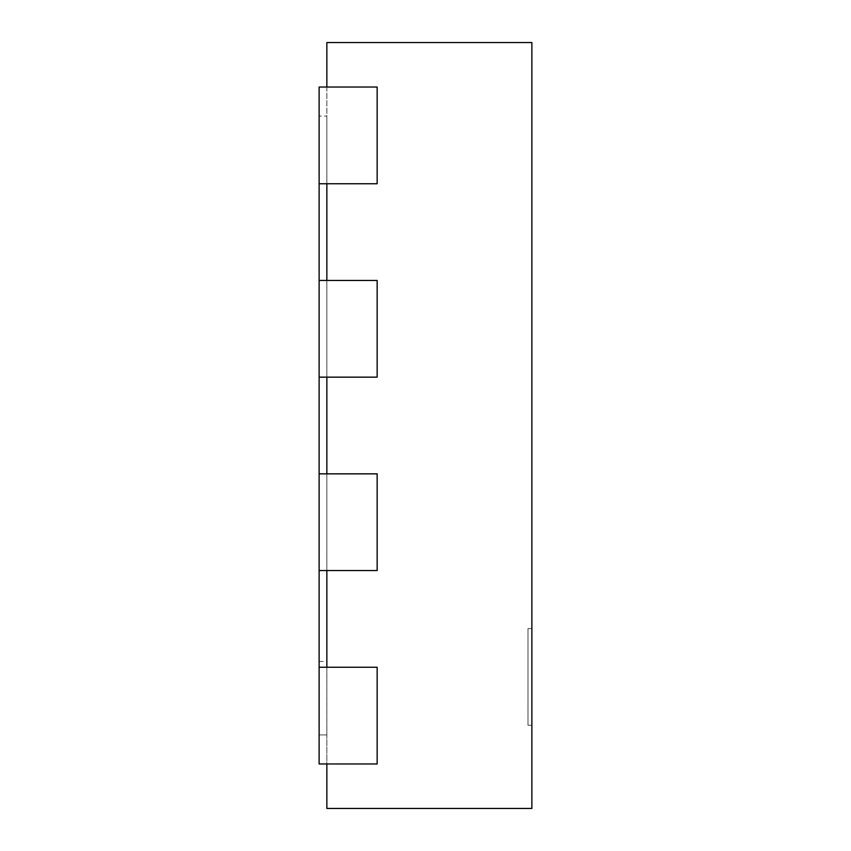 <?xml version="1.0" encoding="UTF-8"?>
<svg xmlns="http://www.w3.org/2000/svg" width="851" height="851" viewBox="0 0 851 851"><rect width="100%" height="100%" fill="white"/><g stroke="black" fill="none" stroke-linecap="round" stroke-linejoin="round"><path stroke-width="0.64" stroke-dasharray="4.25 3.19" d="M326.858 808.45L531.875 808.45L531.875 42.55L326.858 42.55L326.858 87.036L377.153 87.036L377.153 183.742L326.858 183.742L326.858 87.036L377.153 87.036L377.153 183.742L326.858 183.742L326.858 280.447L377.153 280.447L377.153 377.153L326.858 377.153L326.858 280.447L377.153 280.447L377.153 377.153L326.858 377.153L326.858 473.847L377.153 473.847L377.153 570.553L326.858 570.553L326.858 473.847L377.153 473.847L377.153 570.553L326.858 570.553L326.858 667.258L377.153 667.258L377.153 763.964L326.858 763.964L326.858 667.258L377.153 667.258L377.153 763.964L326.858 763.964L326.858 808.45M531.875 628.581L531.875 725.286L531.875 628.581L528.003 628.581L528.003 725.286L528.003 628.581M326.858 87.036L326.858 183.742L319.125 183.742L377.153 183.742L377.153 87.036L319.125 87.036L326.858 87.036L319.125 87.036L319.125 183.742L326.858 183.742M326.858 280.447L326.858 377.153L319.125 377.153L377.153 377.153L377.153 280.447L319.125 280.447L326.858 280.447L319.125 280.447L319.125 377.153L326.858 377.153M326.858 473.847L326.858 570.553L319.125 570.553L377.153 570.553L377.153 473.847L319.125 473.847L326.858 473.847L319.125 473.847L319.125 570.553L326.858 570.553M326.858 667.258L326.858 763.964L319.125 763.964L377.153 763.964L377.153 667.258L319.125 667.258L326.858 667.258L319.125 667.258L319.125 763.964L326.858 763.964M326.858 116.044L326.858 734.956L326.858 116.044L319.125 116.044L326.858 116.044M319.125 667.258L319.125 763.964L319.125 667.258L319.125 734.956L326.858 734.956L319.125 734.956L319.125 661.461L326.858 661.461M319.125 570.553L319.125 473.847M319.125 377.153L319.125 280.447M319.125 183.742L319.125 661.461M531.875 725.286L528.003 725.286"/><path stroke-width="1.28" d="M326.858 763.964L326.858 808.45L531.875 808.45L531.875 42.55L326.858 42.55L326.858 87.036M326.858 280.447L326.858 183.742M326.858 473.847L326.858 377.153M326.858 667.258L326.858 570.553M319.125 763.964L377.153 763.964L377.153 667.258L319.125 667.258L319.125 763.964M319.125 570.553L377.153 570.553L377.153 473.847L319.125 473.847L319.125 667.258M319.125 377.153L377.153 377.153L377.153 280.447L319.125 280.447L319.125 473.847M319.125 183.742L377.153 183.742L377.153 87.036L319.125 87.036L319.125 280.447"/></g></svg>
